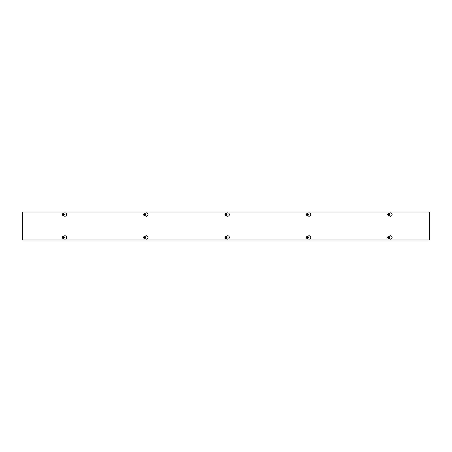 <?xml version="1.0" encoding="UTF-8"?>
<svg xmlns="http://www.w3.org/2000/svg" width="452" height="452" viewBox="0 0 452 452"><rect width="100%" height="100%" fill="white"/><g stroke="black" fill="none" stroke-linecap="round" stroke-linejoin="round"><path stroke-width="0.68" d="M63.404 236.402L64.127 235.989A1.695 1.695 0 0 1 66.67 237.453A1.695 1.695 0 0 1 64.127 238.922L63.404 238.509M144.764 236.402L145.487 235.989A1.695 1.695 0 0 1 148.03 237.453A1.695 1.695 0 0 1 145.487 238.922L144.764 238.509M226.124 236.402L226.847 235.989A1.695 1.695 0 0 1 229.39 237.453A1.695 1.695 0 0 1 226.847 238.922L226.124 238.509M307.484 236.402L308.207 235.989A1.695 1.695 0 0 1 310.75 237.453A1.695 1.695 0 0 1 308.207 238.922L307.484 238.509M63.404 213.491L64.127 213.078A1.695 1.695 0 0 1 66.67 214.547A1.695 1.695 0 0 1 64.127 216.011L63.404 215.598M144.764 213.491L145.487 213.078A1.695 1.695 0 0 1 148.03 214.547A1.695 1.695 0 0 1 145.487 216.011L144.764 215.598M226.124 213.491L226.847 213.078A1.695 1.695 0 0 1 229.39 214.547A1.695 1.695 0 0 1 226.847 216.011L226.124 215.598M307.484 213.491L308.207 213.078A1.695 1.695 0 0 1 310.75 214.547A1.695 1.695 0 0 1 308.207 216.011L307.484 215.598M388.844 236.402L389.567 235.989A1.695 1.695 0 0 1 392.11 237.453A1.695 1.695 0 0 1 389.567 238.922L388.844 238.509M388.844 213.491L389.567 213.078A1.695 1.695 0 0 1 392.11 214.547A1.695 1.695 0 0 1 389.567 216.011L388.844 215.598M429.4 212.016L429.4 239.984L22.6 239.984L22.6 212.016L429.4 212.016M387.912 214.463L389.528 214.632A0.814 0.814 0 0 1 387.912 214.632L388.014 214.463A0.712 0.712 0 0 1 389.426 214.463L389.528 214.463A0.814 0.814 0 0 0 387.912 214.463M389.426 214.632L388.014 214.632A0.712 0.712 0 0 0 389.426 214.632M387.788 214.463L388.228 213.7L389.212 213.7L389.652 214.463M389.652 214.632L389.212 215.395L388.228 215.395L387.788 214.632M389.251 213.626A1.057 1.057 0 0 1 389.635 215.073A1.057 1.057 0 0 1 388.189 215.463A1.057 1.057 0 0 1 387.805 214.016A1.057 1.057 0 0 1 389.251 213.626M389.697 214.547A0.977 0.977 0 0 0 388.228 213.7A0.977 0.977 0 0 0 388.228 215.395A0.977 0.977 0 0 0 389.697 214.547M389.528 237.537L387.912 237.368A0.814 0.814 0 0 1 389.528 237.368L389.426 237.537A0.712 0.712 0 0 1 388.014 237.537L387.912 237.537A0.814 0.814 0 0 0 389.528 237.537M388.014 237.368L389.426 237.368A0.712 0.712 0 0 0 388.014 237.368M389.652 237.537L389.212 238.3L388.228 238.3L387.788 237.537M387.788 237.368L388.228 236.605L389.212 236.605L389.652 237.368M388.189 238.373A1.057 1.057 0 0 1 387.805 236.927A1.057 1.057 0 0 1 389.251 236.537A1.057 1.057 0 0 1 389.635 237.984A1.057 1.057 0 0 1 388.189 238.373M387.743 237.453A0.977 0.977 0 0 0 389.212 238.3A0.977 0.977 0 0 0 389.212 236.605A0.977 0.977 0 0 0 387.743 237.453M306.552 214.463L308.168 214.632A0.814 0.814 0 0 1 306.552 214.632L306.654 214.463A0.712 0.712 0 0 1 308.066 214.463L308.168 214.463A0.814 0.814 0 0 0 306.552 214.463M308.066 214.632L306.654 214.632A0.712 0.712 0 0 0 308.066 214.632M306.428 214.463L306.868 213.7L307.852 213.7L308.292 214.463M308.292 214.632L307.852 215.395L306.868 215.395L306.428 214.632M307.891 213.626A1.057 1.057 0 0 1 308.275 215.073A1.057 1.057 0 0 1 306.829 215.463A1.057 1.057 0 0 1 306.445 214.016A1.057 1.057 0 0 1 307.891 213.626M308.337 214.547A0.977 0.977 0 0 0 306.868 213.7A0.977 0.977 0 0 0 306.868 215.395A0.977 0.977 0 0 0 308.337 214.547M308.168 237.537L306.552 237.368A0.814 0.814 0 0 1 308.168 237.368L308.066 237.537A0.712 0.712 0 0 1 306.654 237.537L306.552 237.537A0.814 0.814 0 0 0 308.168 237.537M306.654 237.368L308.066 237.368A0.712 0.712 0 0 0 306.654 237.368M308.292 237.537L307.852 238.3L306.868 238.3L306.428 237.537M306.428 237.368L306.868 236.605L307.852 236.605L308.292 237.368M306.829 238.373A1.057 1.057 0 0 1 306.445 236.927A1.057 1.057 0 0 1 307.891 236.537A1.057 1.057 0 0 1 308.275 237.984A1.057 1.057 0 0 1 306.829 238.373M306.383 237.453A0.977 0.977 0 0 0 307.852 238.3A0.977 0.977 0 0 0 307.852 236.605A0.977 0.977 0 0 0 306.383 237.453M225.192 214.463L226.808 214.632A0.814 0.814 0 0 1 225.192 214.632L225.294 214.463A0.712 0.712 0 0 1 226.706 214.463L226.808 214.463A0.814 0.814 0 0 0 225.192 214.463M226.706 214.632L225.294 214.632A0.712 0.712 0 0 0 226.706 214.632M225.068 214.463L225.508 213.7L226.492 213.7L226.932 214.463M226.932 214.632L226.492 215.395L225.508 215.395L225.068 214.632M226.531 213.626A1.057 1.057 0 0 1 226.915 215.073A1.057 1.057 0 0 1 225.469 215.463A1.057 1.057 0 0 1 225.085 214.016A1.057 1.057 0 0 1 226.531 213.626M226.977 214.547A0.977 0.977 0 0 0 225.508 213.7A0.977 0.977 0 0 0 225.508 215.395A0.977 0.977 0 0 0 226.977 214.547M226.808 237.537L225.192 237.368A0.814 0.814 0 0 1 226.808 237.368L226.706 237.537A0.712 0.712 0 0 1 225.294 237.537L225.192 237.537A0.814 0.814 0 0 0 226.808 237.537M225.294 237.368L226.706 237.368A0.712 0.712 0 0 0 225.294 237.368M226.932 237.537L226.492 238.3L225.508 238.3L225.068 237.537M225.068 237.368L225.508 236.605L226.492 236.605L226.932 237.368M225.469 238.373A1.057 1.057 0 0 1 225.085 236.927A1.057 1.057 0 0 1 226.531 236.537A1.057 1.057 0 0 1 226.915 237.984A1.057 1.057 0 0 1 225.469 238.373M225.023 237.453A0.977 0.977 0 0 0 226.492 238.3A0.977 0.977 0 0 0 226.492 236.605A0.977 0.977 0 0 0 225.023 237.453M143.832 214.463L145.448 214.632A0.814 0.814 0 0 1 143.832 214.632L143.934 214.463A0.712 0.712 0 0 1 145.346 214.463L145.448 214.463A0.814 0.814 0 0 0 143.832 214.463M145.346 214.632L143.934 214.632A0.712 0.712 0 0 0 145.346 214.632M143.708 214.463L144.148 213.7L145.132 213.7L145.572 214.463M145.572 214.632L145.132 215.395L144.148 215.395L143.708 214.632M145.171 213.626A1.057 1.057 0 0 1 145.555 215.073A1.057 1.057 0 0 1 144.109 215.463A1.057 1.057 0 0 1 143.725 214.016A1.057 1.057 0 0 1 145.171 213.626M145.617 214.547A0.977 0.977 0 0 0 144.148 213.7A0.977 0.977 0 0 0 144.148 215.395A0.977 0.977 0 0 0 145.617 214.547M145.448 237.537L143.832 237.368A0.814 0.814 0 0 1 145.448 237.368L145.346 237.537A0.712 0.712 0 0 1 143.934 237.537L143.832 237.537A0.814 0.814 0 0 0 145.448 237.537M143.934 237.368L145.346 237.368A0.712 0.712 0 0 0 143.934 237.368M145.572 237.537L145.132 238.3L144.148 238.3L143.708 237.537M143.708 237.368L144.148 236.605L145.132 236.605L145.572 237.368M144.109 238.373A1.057 1.057 0 0 1 143.725 236.927A1.057 1.057 0 0 1 145.171 236.537A1.057 1.057 0 0 1 145.555 237.984A1.057 1.057 0 0 1 144.109 238.373M143.663 237.453A0.977 0.977 0 0 0 145.132 238.3A0.977 0.977 0 0 0 145.132 236.605A0.977 0.977 0 0 0 143.663 237.453M62.472 214.463L64.088 214.632A0.814 0.814 0 0 1 62.472 214.632L62.574 214.463A0.712 0.712 0 0 1 63.986 214.463L64.088 214.463A0.814 0.814 0 0 0 62.472 214.463M63.986 214.632L62.574 214.632A0.712 0.712 0 0 0 63.986 214.632M62.348 214.463L62.788 213.7L63.772 213.7L64.212 214.463M64.212 214.632L63.772 215.395L62.788 215.395L62.348 214.632M63.811 213.626A1.057 1.057 0 0 1 64.195 215.073A1.057 1.057 0 0 1 62.749 215.463A1.057 1.057 0 0 1 62.365 214.016A1.057 1.057 0 0 1 63.811 213.626M64.257 214.547A0.977 0.977 0 0 0 62.788 213.7A0.977 0.977 0 0 0 62.788 215.395A0.977 0.977 0 0 0 64.257 214.547M64.088 237.537L62.472 237.368A0.814 0.814 0 0 1 64.088 237.368L63.986 237.537A0.712 0.712 0 0 1 62.574 237.537L62.472 237.537A0.814 0.814 0 0 0 64.088 237.537M62.574 237.368L63.986 237.368A0.712 0.712 0 0 0 62.574 237.368M64.212 237.537L63.772 238.3L62.788 238.3L62.348 237.537M62.348 237.368L62.788 236.605L63.772 236.605L64.212 237.368M62.749 238.373A1.057 1.057 0 0 1 62.365 236.927A1.057 1.057 0 0 1 63.811 236.537A1.057 1.057 0 0 1 64.195 237.984A1.057 1.057 0 0 1 62.749 238.373M62.303 237.453A0.977 0.977 0 0 0 63.772 238.3A0.977 0.977 0 0 0 63.772 236.605A0.977 0.977 0 0 0 62.303 237.453M63.421 238.515A1.073 1.073 0 0 0 63.421 236.396M388.861 238.515A1.073 1.073 0 0 0 388.861 236.396M307.501 238.515A1.073 1.073 0 0 0 307.501 236.396M226.141 238.515A1.073 1.073 0 0 0 226.141 236.396M144.781 238.515A1.073 1.073 0 0 0 144.781 236.396M63.421 215.604A1.073 1.073 0 0 0 63.421 213.485M388.861 215.604A1.073 1.073 0 0 0 388.861 213.485M307.501 215.604A1.073 1.073 0 0 0 307.501 213.485M226.141 215.604A1.073 1.073 0 0 0 226.141 213.485M144.781 215.604A1.073 1.073 0 0 0 144.781 213.485"/></g></svg>
